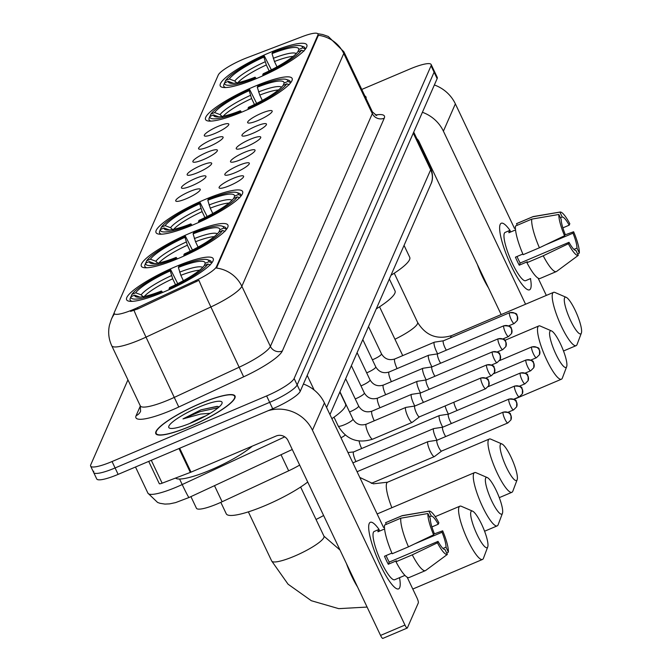 <?xml version="1.0" encoding="UTF-8"?>
<svg xmlns="http://www.w3.org/2000/svg" width="672" height="672" viewBox="0 0 672 672"><rect width="100%" height="100%" fill="white"/><g stroke="black" fill="none" stroke-linecap="round" stroke-linejoin="round"><path stroke-width="1.01" d="M258.082 77.885A47.922 9.148 -25.4 0 0 306.827 44.848A47.922 9.148 -25.4 0 0 269.01 52.92A47.922 9.148 -25.4 0 0 220.256 85.957A47.922 9.148 -25.4 0 0 258.082 77.885M179.155 258.124A47.922 9.148 -25.4 0 0 227.909 225.086A47.922 9.148 -25.4 0 0 190.092 233.159A47.922 9.148 -25.4 0 0 141.338 266.196A47.922 9.148 -25.4 0 0 179.155 258.124M193.864 224.54A47.922 9.148 -25.4 0 0 242.617 191.503A47.922 9.148 -25.4 0 0 204.792 199.584A47.922 9.148 -25.4 0 0 156.038 232.613A47.922 9.148 -25.4 0 0 193.864 224.54M243.373 111.46A47.922 9.148 -25.4 0 0 292.127 78.431A47.922 9.148 -25.4 0 0 254.302 86.503A47.922 9.148 -25.4 0 0 205.556 119.532A47.922 9.148 -25.4 0 0 243.373 111.46M164.455 291.698A47.922 9.148 -25.4 0 0 213.209 258.67A47.922 9.148 -25.4 0 0 175.384 266.742A47.922 9.148 -25.4 0 0 126.63 299.771A47.922 9.148 -25.4 0 0 164.455 291.698M232.898 178.508A13.566 2.587 154.6 0 1 243.65 176.534A13.566 2.587 154.6 0 1 229.807 185.573A13.566 2.587 154.6 0 1 219.316 188.093A13.566 2.587 154.6 0 1 232.898 178.508M238.61 165.463A13.566 2.587 154.6 0 1 249.362 163.489A13.566 2.587 154.6 0 1 235.519 172.528A13.566 2.587 154.6 0 1 225.028 175.039A13.566 2.587 154.6 0 1 238.61 165.463M244.322 152.418A13.566 2.587 154.6 0 1 255.074 150.444A13.566 2.587 154.6 0 1 241.231 159.482A13.566 2.587 154.6 0 1 230.74 161.994A13.566 2.587 154.6 0 1 244.322 152.418M250.034 139.373A13.566 2.587 154.6 0 1 260.786 137.399A13.566 2.587 154.6 0 1 246.943 146.437A13.566 2.587 154.6 0 1 236.452 148.949A13.566 2.587 154.6 0 1 250.034 139.373M255.746 126.328A13.566 2.587 154.6 0 1 266.498 124.354A13.566 2.587 154.6 0 1 252.655 133.392A13.566 2.587 154.6 0 1 242.164 135.904A13.566 2.587 154.6 0 1 255.746 126.328M261.458 113.274A13.566 2.587 154.6 0 1 272.21 111.308A13.566 2.587 154.6 0 1 258.367 120.338A13.566 2.587 154.6 0 1 247.876 122.858A13.566 2.587 154.6 0 1 261.458 113.274M189.546 191.596A13.566 2.587 154.6 0 1 200.29 189.622A13.566 2.587 154.6 0 1 186.446 198.66A13.566 2.587 154.6 0 1 175.955 201.18A13.566 2.587 154.6 0 1 189.546 191.596M195.258 178.55A13.566 2.587 154.6 0 1 206.002 176.576A13.566 2.587 154.6 0 1 192.158 185.615A13.566 2.587 154.6 0 1 181.667 188.135A13.566 2.587 154.6 0 1 195.258 178.55M200.97 165.505A13.566 2.587 154.6 0 1 211.714 163.531A13.566 2.587 154.6 0 1 197.87 172.57A13.566 2.587 154.6 0 1 187.379 175.09A13.566 2.587 154.6 0 1 200.97 165.505M206.682 152.46A13.566 2.587 154.6 0 1 217.426 150.486A13.566 2.587 154.6 0 1 203.582 159.524A13.566 2.587 154.6 0 1 193.091 162.044A13.566 2.587 154.6 0 1 206.682 152.46M212.394 139.415A13.566 2.587 154.6 0 1 223.138 137.441A13.566 2.587 154.6 0 1 209.294 146.479A13.566 2.587 154.6 0 1 198.803 148.999A13.566 2.587 154.6 0 1 212.394 139.415M218.106 126.37A13.566 2.587 154.6 0 1 228.85 124.396A13.566 2.587 154.6 0 1 215.006 133.434A13.566 2.587 154.6 0 1 204.515 135.954A13.566 2.587 154.6 0 1 218.106 126.37M299.67 465.074A27.124 5.174 154.6 0 1 288.666 470.812L222.121 501.757A27.124 5.174 154.6 0 1 217.837 503.664A27.124 5.174 154.6 0 1 196.426 508.234L190.915 496.625M137.365 307.726A24.41 4.662 154.6 0 1 133.501 309.439A24.41 4.662 154.6 0 1 114.24 313.555A24.41 4.662 154.6 0 1 114.324 312.404L218.257 75.037A24.41 4.662 154.6 0 1 246.784 57.834L302.459 36.565A24.41 4.662 154.6 0 1 317.957 33.978A24.41 4.662 154.6 0 1 317.864 35.129L216.476 266.683A24.41 4.662 154.6 0 1 195.586 280.644L137.365 307.726L137.911 308.885L130.586 311.396M190.42 426.266A43.848 8.366 -25.4 0 0 235.032 396.035A43.848 8.366 -25.4 0 0 200.416 403.427A43.848 8.366 -25.4 0 0 155.803 433.65A43.848 8.366 -25.4 0 0 190.42 426.266M366.038 98.44A43.848 8.366 -25.4 0 0 365.98 96.97A43.848 8.366 -25.4 0 0 364.879 95.995M93.778 471.248A27.124 5.174 -25.4 0 0 93.677 472.525L96.726 478.943A27.124 5.174 -25.4 0 0 118.138 474.373L272.714 408.761A27.124 5.174 -25.4 0 0 300.216 391.339L437.144 78.616L434.095 72.198A27.124 5.174 -25.4 0 0 434.196 70.93A27.124 5.174 -25.4 0 1 434.095 72.198L297.167 384.922L434.095 72.198L431.054 65.789A27.124 5.174 -25.4 0 0 431.147 64.512A27.124 5.174 -25.4 0 0 409.744 69.082L361.771 89.443M272.714 408.761L269.665 402.352A27.124 5.174 -25.4 0 0 297.167 384.922A27.124 5.174 -25.4 0 1 269.665 402.352L115.088 467.956L269.665 402.352L266.624 395.934A27.124 5.174 -25.4 0 0 294.126 378.512L431.054 65.789M93.677 472.525A27.124 5.174 -25.4 0 0 115.088 467.956A27.124 5.174 -25.4 0 1 93.677 472.525L90.636 466.108A27.124 5.174 -25.4 0 0 112.048 461.538L266.624 395.934M317.755 33.701L322.636 34.507L328.28 36.464L343.896 51.803A36.162 6.905 154.6 0 1 343.77 53.5A31.643 30.341 23.6 0 0 318.377 35.288L216.46 268.061A31.643 30.341 -156.4 0 1 241.844 286.272A36.162 6.905 154.6 0 1 210.89 306.961A31.643 1.302 -114.9 0 1 198.929 280.325L137.911 308.885M127.94 379.856L90.728 464.839A27.124 5.174 -25.4 0 0 90.636 466.108M437.144 78.616A27.124 5.174 -25.4 0 0 437.237 77.339L431.147 64.512M200.365 403.544A43.394 8.282 -25.4 0 0 156.215 433.457A43.394 8.282 -25.4 0 0 190.47 426.149A43.394 8.282 -25.4 0 0 234.62 396.228A43.394 8.282 -25.4 0 0 200.365 403.544M175.543 478.069A45.209 8.627 -25.4 0 0 210.815 469.913A45.209 8.627 -25.4 0 0 252.151 446.2M205.733 415.884A20.437 3.898 -25.4 0 0 201.558 417.539A20.437 3.898 -25.4 0 0 189.706 423.494M219.164 406.913L216.854 406.392L201.02 409.836L182.994 418.9L200.617 414.044L210.21 413.297M192.058 422.52A29.476 5.628 -25.4 0 0 222.004 403.427A29.476 5.628 -25.4 0 0 198.778 407.165A29.476 5.628 -25.4 0 0 169.764 428.232A29.476 5.628 -25.4 0 0 192.058 422.52M182.994 418.9L200.206 411.6L218.249 407.711M201.02 409.836L217.375 406.434M399.672 587.664A36.162 7.627 -113 0 1 394.934 587.597A36.162 7.627 -113 0 1 377.429 558.575A36.162 7.627 -113 0 1 368.718 525.832A36.162 7.627 -113 0 1 369.214 523.53A36.162 7.627 -113 0 1 379.033 529.41A36.162 7.627 -113 0 0 370.314 522.304A36.162 7.627 -113 0 0 369.214 523.53A36.162 7.627 -113 0 0 378.848 561.826A36.162 7.627 -113 0 0 398.572 588.89A36.162 7.627 -113 0 0 399.672 587.664A36.162 7.627 -113 0 0 399.521 577.685A36.162 7.627 -113 0 1 399.672 587.664M268.002 410.76A36.162 34.675 23.6 0 1 312.455 430.24L404.964 625.061A4.519 0.949 67 0 0 407.24 628.043A4.519 0.949 67 0 0 407.375 627.892L418.312 602.927A4.519 0.949 67 0 0 416.917 597.744L407.173 577.214M303.416 384.031A36.162 34.675 23.6 0 1 324.416 402.923L383.561 527.486M382.973 638.249A4.519 0.949 -113 0 1 382.838 638.4A4.519 0.949 -113 0 1 380.554 635.418L288.044 440.597A9.038 8.669 -156.4 0 0 276.1 436.027L191.033 472.139A4.519 0.865 154.6 0 1 190.336 472.416L162.145 483.185A4.519 0.865 154.6 0 1 159.281 483.664A4.519 0.865 154.6 0 1 159.298 483.454M409.366 577.399A29.837 6.292 -113 0 1 409.122 577.542A29.837 6.292 -113 0 1 396.001 561.767L412.272 554.854A29.837 6.292 -113 0 0 425.393 570.629A29.837 6.292 -113 0 0 425.636 570.494L447.342 554.442L444.998 549.511A18.085 3.814 -113 0 1 438.043 541.38L389.231 562.094A18.085 3.814 67 0 1 386.056 555.576M408.467 546.84L433.608 534.811L434.238 533.358A18.085 3.814 -113 0 1 430.256 518.456L427.913 513.526L400.798 518.196L384.527 525.101A29.837 6.292 -113 0 0 392.196 553.745L408.467 546.84A29.837 6.292 -113 0 1 400.798 518.196M404.939 575.383L394.691 579.734A26.216 5.527 -113 0 1 380.386 560.112A26.216 5.527 -113 0 1 373.405 532.35A26.216 5.527 -113 0 1 374.203 531.46L378.966 529.444A26.216 5.527 -113 0 0 378.286 530.275A26.216 5.527 -113 0 0 377.933 531.804L384.594 528.973M429.492 516.86L431.281 516.104L428.946 511.174L401.831 515.836L385.56 522.74L386.316 524.336M385.56 522.74A29.837 6.292 -113 0 1 385.804 522.606L402.074 515.701A29.837 6.292 -113 0 1 402.385 515.617L429.198 511.098A23.512 4.956 -113 0 1 438.866 522.791L438.236 524.236L431.911 526.924M433.608 534.811A23.512 4.956 -113 0 1 427.913 513.526M414.632 543.892L442.042 532.258L442.672 530.813L433.961 534.005M442.672 530.813A23.512 4.956 -113 0 1 448.367 552.09L446.032 547.159L442.982 548.453M446.779 553.266L448.367 552.09M431.281 516.104A18.085 3.814 -113 0 1 438.236 524.236M442.042 532.258A18.085 3.814 -113 0 1 446.032 547.159M357.546 586.958A30.744 6.476 -113 0 1 346.433 563.564M404.939 575.375L399.689 577.609M391.91 553.09L384.476 556.248A26.216 5.527 -113 0 0 388.282 564.262L396.421 560.809L396.001 561.767M447.342 554.442A23.512 4.956 -113 0 1 437.413 542.825L438.043 541.38M412.272 554.854L437.413 542.825M388.282 564.262L389.231 562.094M379.722 531.04L378.966 529.444M365.728 97.776A43.394 8.282 -25.4 0 0 365.568 97.163A43.394 8.282 -25.4 0 0 365.198 96.659M487.696 547.008A19.891 4.192 67 0 0 487.738 546.899A19.891 4.192 67 0 0 483.176 527.73A19.891 4.192 67 0 0 472.567 511.14A19.891 4.192 67 0 0 470.946 511.736A19.891 4.192 67 0 0 477.053 534.551A19.891 4.192 67 0 0 487.696 547.008M483.496 558.146A28.93 6.098 -113 0 1 483.437 558.314A28.93 6.098 -113 0 1 483.37 558.482A28.93 6.098 -113 0 1 482.488 559.457A28.93 6.098 -113 0 1 466.704 537.81A28.93 6.098 -113 0 1 459.001 507.167A28.93 6.098 -113 0 1 459.883 506.192A28.93 6.098 -113 0 1 461.362 506.302L472.567 511.14M178.391 267.439L178.87 266.347A43.033 8.215 -25.4 0 1 207.371 259.669A43.033 8.215 -25.4 0 1 208.95 261.694L205.178 263.298A38.875 7.417 -25.4 0 0 178.391 267.439L180.844 275.335L183.38 280.669M220.828 502.354L226.262 513.811A49.728 9.492 -25.4 0 0 265.516 505.436A49.728 9.492 -25.4 0 0 307.717 482.034M131.048 296.688L131.922 294.386A43.033 8.215 -25.4 0 1 170.73 269.8L177.736 283.643M208.95 261.694L211.344 262.609A44.848 8.56 -25.4 0 0 211.193 261.584A44.848 8.56 -25.4 0 0 209.706 260.45L207.371 259.669M211.344 262.609L211.604 263.155M210.311 264.961L207.917 264.054A43.033 8.215 -25.4 0 1 169.109 288.641L169.352 289.556M170.73 269.8L170.26 270.892A38.875 7.417 -25.4 0 0 135.685 292.79L131.922 294.386M169.109 288.641L169.588 287.549A38.875 7.417 -25.4 0 0 204.154 265.65L207.917 264.054M135.685 292.79L141.137 294.848L143.682 297.175M175.535 284.743L172.704 278.788L170.26 270.892M204.305 265.583L205.178 263.298M161.221 293.042L160.969 292.093A43.033 8.215 -25.4 0 1 130.889 296.747L130.015 299.04A44.848 8.56 -25.4 0 0 130.175 300.056A44.848 8.56 -25.4 0 0 132.208 301.35M130.889 296.747L134.66 295.142A38.875 7.417 -25.4 0 0 136.088 296.881A38.875 7.417 -25.4 0 0 161.448 291.001L160.969 292.093M140.104 297.2L134.66 295.142M161.448 291.001L162.683 292.446M502.396 513.433A19.891 4.192 67 0 0 502.446 513.316A19.891 4.192 67 0 0 497.885 494.155A19.891 4.192 67 0 0 487.267 477.557A19.891 4.192 67 0 0 485.646 478.153A19.891 4.192 67 0 0 491.753 500.976A19.891 4.192 67 0 0 502.396 513.433M498.196 524.563A28.93 6.098 -113 0 1 498.137 524.74A28.93 6.098 -113 0 1 498.07 524.899A28.93 6.098 -113 0 1 497.196 525.882A28.93 6.098 -113 0 1 481.412 504.227A28.93 6.098 -113 0 1 473.71 473.592A28.93 6.098 -113 0 1 474.583 472.609A28.93 6.098 -113 0 1 476.062 472.727L487.267 477.557M193.091 233.856L193.57 232.764A43.033 8.215 -25.4 0 1 222.071 226.094A43.033 8.215 -25.4 0 1 223.65 228.119L219.887 229.715A38.875 7.417 -25.4 0 0 193.091 233.856L195.544 241.752L198.08 247.094M145.748 263.105L146.63 260.812A43.033 8.215 -25.4 0 1 185.438 236.216L192.444 250.068M223.65 228.119L226.044 229.026A44.848 8.56 -25.4 0 0 225.893 228.01A44.848 8.56 -25.4 0 0 224.406 226.876L222.071 226.094M226.044 229.026L226.313 229.58M225.019 231.378L222.617 230.471A43.033 8.215 -25.4 0 1 183.809 255.058L184.052 255.982M185.438 236.216L184.96 237.308A38.875 7.417 -25.4 0 0 150.394 259.207L146.63 260.812M183.809 255.058L184.288 253.974A38.875 7.417 -25.4 0 0 218.854 232.067L222.617 230.471M150.394 259.207L155.837 261.265L158.382 263.592M190.235 251.168L187.404 245.204L184.96 237.308M219.013 232L219.887 229.715M175.93 259.468L175.678 258.518A43.033 8.215 -25.4 0 1 145.597 263.164L144.724 265.465A44.848 8.56 -25.4 0 0 144.875 266.482A44.848 8.56 -25.4 0 0 146.916 267.767M145.597 263.164L149.36 261.568A38.875 7.417 -25.4 0 0 150.788 263.298A38.875 7.417 -25.4 0 0 176.148 257.426L175.678 258.518M154.804 263.626L149.36 261.568M176.148 257.426L177.391 258.863M517.104 479.85A19.891 4.192 67 0 0 517.146 479.741A19.891 4.192 67 0 0 512.585 460.572A19.891 4.192 67 0 0 501.967 443.982A19.891 4.192 67 0 0 500.354 444.578A19.891 4.192 67 0 0 506.461 467.393A19.891 4.192 67 0 0 517.104 479.85M512.904 490.988A28.93 6.098 -113 0 1 512.837 491.156A28.93 6.098 -113 0 1 512.77 491.324A28.93 6.098 -113 0 1 511.896 492.299A28.93 6.098 -113 0 1 496.112 470.652A28.93 6.098 -113 0 1 488.41 440.009A28.93 6.098 -113 0 1 489.292 439.034A28.93 6.098 -113 0 1 490.762 439.144L501.967 443.982M207.799 200.281L208.278 199.189A43.033 8.215 -25.4 0 1 236.779 192.511A43.033 8.215 -25.4 0 1 238.358 194.536L234.587 196.14A38.875 7.417 -25.4 0 0 207.799 200.281L210.244 208.169L212.78 213.511M160.457 229.53L161.33 227.228A43.033 8.215 -25.4 0 1 200.138 202.642L207.144 216.485M238.358 194.536L240.752 195.451A44.848 8.56 -25.4 0 0 240.601 194.426A44.848 8.56 -25.4 0 0 239.114 193.292L236.779 192.511M240.752 195.451L241.013 195.997M239.719 197.803L237.325 196.896A43.033 8.215 -25.4 0 1 198.517 221.483L198.761 222.398M200.138 202.642L199.66 203.734A38.875 7.417 -25.4 0 0 165.094 225.632L161.33 227.228M198.517 221.483L198.988 220.391A38.875 7.417 -25.4 0 0 233.554 198.492L237.325 196.896M165.094 225.632L170.537 227.69L173.09 230.017M204.943 217.585L202.112 211.621L199.66 203.734M233.713 198.425L234.587 196.14M331.884 418.656A49.728 9.492 -25.4 0 0 345.509 403.99L339.839 392.053M190.63 225.884L190.378 224.935A43.033 8.215 -25.4 0 1 160.297 229.58L159.424 231.882A44.848 8.56 -25.4 0 0 159.575 232.898A44.848 8.56 -25.4 0 0 161.616 234.184M160.297 229.58L164.069 227.984A38.875 7.417 -25.4 0 0 165.497 229.723A38.875 7.417 -25.4 0 0 190.856 223.843L190.378 224.935M169.512 230.042L164.069 227.984M190.856 223.843L192.091 225.288M566.614 366.769A19.891 4.192 67 0 0 566.664 366.66A19.891 4.192 67 0 0 562.103 347.491A19.891 4.192 67 0 0 551.485 330.901A19.891 4.192 67 0 0 549.864 331.498A19.891 4.192 67 0 0 555.971 354.312A19.891 4.192 67 0 0 566.614 366.769M562.414 377.908A28.93 6.098 -113 0 1 562.355 378.076A28.93 6.098 -113 0 1 562.288 378.244A28.93 6.098 -113 0 1 561.406 379.218A28.93 6.098 -113 0 1 545.63 357.571A28.93 6.098 -113 0 1 537.919 326.928A28.93 6.098 -113 0 1 538.801 325.954A28.93 6.098 -113 0 1 540.28 326.063L551.485 330.901M257.309 87.2L257.788 86.108A43.033 8.215 -25.4 0 1 286.289 79.43A43.033 8.215 -25.4 0 1 287.868 81.455L284.105 83.059A38.875 7.417 -25.4 0 0 257.309 87.2L259.762 95.096L262.298 100.43M209.966 116.449L210.84 114.148A43.033 8.215 -25.4 0 1 249.656 89.561L256.662 103.404M287.868 81.455L290.262 82.37A44.848 8.56 -25.4 0 0 290.111 81.346A44.848 8.56 -25.4 0 0 288.624 80.212L286.289 79.43M290.262 82.37L290.522 82.916M289.237 84.722L286.835 83.815A43.033 8.215 -25.4 0 1 248.027 108.402L248.27 109.318M249.656 89.561L249.178 90.653A38.875 7.417 -25.4 0 0 214.612 112.552L210.84 114.148M248.027 108.402L248.506 107.31A38.875 7.417 -25.4 0 0 283.072 85.411L286.835 83.815M214.612 112.552L220.055 114.61L222.6 116.936M254.453 104.504L251.622 98.549L249.178 90.653M283.231 85.344L284.105 83.059M376.244 308.902A49.728 9.492 -25.4 0 0 395.027 290.909L389.357 278.972M240.148 112.804L239.896 111.854A43.033 8.215 -25.4 0 1 209.815 116.508L208.942 118.801A44.848 8.56 -25.4 0 0 209.093 119.818A44.848 8.56 -25.4 0 0 211.126 121.111M209.815 116.508L213.578 114.904A38.875 7.417 -25.4 0 0 215.006 116.642A38.875 7.417 -25.4 0 0 240.366 110.762L239.896 111.854M219.022 116.962L213.578 114.904M240.366 110.762L241.601 112.207M581.322 333.194A19.891 4.192 67 0 0 581.364 333.077A19.891 4.192 67 0 0 576.803 313.916A19.891 4.192 67 0 0 566.185 297.318A19.891 4.192 67 0 0 564.572 297.914A19.891 4.192 67 0 0 570.679 320.737A19.891 4.192 67 0 0 581.322 333.194M577.114 344.324A28.93 6.098 -113 0 1 577.055 344.501A28.93 6.098 -113 0 1 576.988 344.66A28.93 6.098 -113 0 1 576.114 345.643A28.93 6.098 -113 0 1 560.33 323.988A28.93 6.098 -113 0 1 552.628 293.353A28.93 6.098 -113 0 1 553.501 292.37A28.93 6.098 -113 0 1 554.98 292.488L566.185 297.318M272.017 53.617L272.496 52.525A43.033 8.215 -25.4 0 1 300.997 45.856A43.033 8.215 -25.4 0 1 302.568 47.88L298.805 49.476A38.875 7.417 -25.4 0 0 272.017 53.617L274.462 61.513L276.998 66.856M224.675 82.866L225.548 80.573A43.033 8.215 -25.4 0 1 264.356 55.978L271.362 69.829M302.568 47.88L304.97 48.787A44.848 8.56 -25.4 0 0 304.819 47.771A44.848 8.56 -25.4 0 0 303.332 46.637L300.997 45.856M304.97 48.787L305.231 49.342M303.937 51.139L301.543 50.232A43.033 8.215 -25.4 0 1 262.727 74.819L262.979 75.743M264.356 55.978L263.878 57.07A38.875 7.417 -25.4 0 0 229.312 78.968L225.548 80.573M262.727 74.819L263.206 73.735A38.875 7.417 -25.4 0 0 297.772 51.828L301.543 50.232M229.312 78.968L234.755 81.026L237.308 83.353M269.161 70.93L266.33 64.966L263.878 57.07M297.931 51.761L298.805 49.476M390.953 275.318A49.728 9.492 -25.4 0 0 409.727 257.334L404.057 245.389M254.848 79.229L254.596 78.271A43.033 8.215 -25.4 0 1 224.515 82.925L223.642 85.226A44.848 8.56 -25.4 0 0 223.793 86.243A44.848 8.56 -25.4 0 0 225.834 87.528M224.515 82.925L228.278 81.329A38.875 7.417 -25.4 0 0 229.715 83.059A38.875 7.417 -25.4 0 0 255.074 77.188L254.596 78.271M233.73 83.387L228.278 81.329M255.074 77.188L256.309 78.624M437.052 440.236L428.089 441.596A8.14 1.714 67 0 0 427.997 441.622A8.14 1.714 67 0 0 427.753 441.899A8.14 1.714 67 0 0 430.248 451.231A8.14 1.714 67 0 0 434.356 456.599A8.14 1.714 67 0 0 434.44 456.557L441.638 451.055M437.086 440.227A5.88 1.235 67 0 0 437.018 440.244A5.88 1.235 67 0 0 436.842 440.446A5.88 1.235 67 0 0 438.64 447.191A5.88 1.235 67 0 0 441.613 451.063A5.88 1.235 67 0 0 441.664 451.03M442.764 427.19L433.801 428.551A8.14 1.714 67 0 0 433.709 428.576A8.14 1.714 67 0 0 433.465 428.845A8.14 1.714 67 0 0 435.96 438.186A8.14 1.714 67 0 0 437.027 440.236L503.244 412.138A5.88 1.235 67 0 0 503.068 412.339A5.88 1.235 67 0 0 504.63 418.564A5.88 1.235 67 0 0 507.83 422.957L510.922 419.908A5.88 5.636 23.6 0 0 510.829 415.304A5.88 5.636 -156.4 0 0 503.068 412.339M442.798 427.182A5.88 1.235 67 0 0 442.73 427.199A5.88 1.235 67 0 0 442.554 427.4A5.88 1.235 67 0 0 444.352 434.146A5.88 1.235 67 0 0 445.696 436.565M448.476 414.145L439.513 415.506A8.14 1.714 67 0 0 439.421 415.531A8.14 1.714 67 0 0 439.177 415.8A8.14 1.714 67 0 0 441.672 425.141A8.14 1.714 67 0 0 442.739 427.19L508.956 399.092A5.88 1.235 67 0 0 508.78 399.294A5.88 1.235 67 0 0 510.342 405.518A5.88 1.235 67 0 0 513.551 409.912L516.634 406.862A5.88 5.636 23.6 0 0 516.541 402.259A5.88 5.636 -156.4 0 0 508.78 399.294M448.51 414.137A5.88 1.235 67 0 0 448.442 414.154A5.88 1.235 67 0 0 448.266 414.355A5.88 1.235 67 0 0 450.064 421.1A5.88 1.235 67 0 0 451.408 423.52M445.124 405.947A8.14 1.714 67 0 0 447.384 412.096A8.14 1.714 67 0 0 448.451 414.145L514.668 386.047A5.88 1.235 67 0 0 514.492 386.249A5.88 1.235 67 0 0 516.054 392.473A5.88 1.235 67 0 0 519.263 396.866L522.346 393.817A5.88 5.636 23.6 0 0 522.253 389.214A5.88 5.636 -156.4 0 0 514.492 386.249M453.902 402.226A5.88 1.235 67 0 0 455.784 408.047A5.88 1.235 67 0 0 457.12 410.474M420.596 392.977A5.88 1.235 67 0 0 420.538 392.994L411.608 394.346A8.14 1.714 67 0 0 411.516 394.372A8.14 1.714 67 0 0 411.272 394.64A8.14 1.714 67 0 0 413.767 403.981A8.14 1.714 67 0 0 414.834 406.031L405.896 407.392A8.14 1.714 67 0 0 405.804 407.417A8.14 1.714 67 0 0 405.552 407.686A8.14 1.714 67 0 0 408.055 417.026A8.14 1.714 67 0 0 412.163 422.394A8.14 1.714 67 0 0 412.238 422.352L419.446 416.85M414.884 406.022A5.88 1.235 67 0 0 414.826 406.039A5.88 1.235 67 0 0 414.641 406.241A5.88 1.235 67 0 0 416.447 412.986A5.88 1.235 67 0 0 419.412 416.858A5.88 1.235 67 0 0 419.471 416.825M426.308 379.932A5.88 1.235 67 0 0 426.25 379.949L417.32 381.301A8.14 1.714 67 0 0 417.228 381.326A8.14 1.714 67 0 0 416.984 381.595A8.14 1.714 67 0 0 419.479 390.936A8.14 1.714 67 0 0 420.546 392.986A5.88 1.235 67 0 0 420.353 393.196A5.88 1.235 67 0 0 422.159 399.941A5.88 1.235 67 0 0 423.503 402.36M432.02 366.887A5.88 1.235 67 0 0 431.962 366.904L423.032 368.256A8.14 1.714 67 0 0 422.94 368.281A8.14 1.714 67 0 0 422.696 368.55A8.14 1.714 67 0 0 425.191 377.891A8.14 1.714 67 0 0 426.258 379.94A5.88 1.235 67 0 0 426.065 380.15A5.88 1.235 67 0 0 427.871 386.887A5.88 1.235 67 0 0 429.215 389.315M437.732 353.842A5.88 1.235 67 0 0 437.674 353.858L428.744 355.202A8.14 1.714 67 0 0 428.652 355.228A8.14 1.714 67 0 0 428.408 355.505A8.14 1.714 67 0 0 430.903 364.846A8.14 1.714 67 0 0 431.97 366.895A5.88 1.235 67 0 0 431.777 367.105A5.88 1.235 67 0 0 433.583 373.842A5.88 1.235 67 0 0 434.927 376.27M443.411 340.796L434.456 342.157A8.14 1.714 67 0 0 434.364 342.182A8.14 1.714 67 0 0 434.12 342.46A8.14 1.714 67 0 0 436.615 351.792A8.14 1.714 67 0 0 437.682 353.85A5.88 1.235 67 0 0 437.489 354.06A5.88 1.235 67 0 0 439.295 360.797A5.88 1.235 67 0 0 440.639 363.224M443.444 340.796A5.88 1.235 67 0 0 443.386 340.813A5.88 1.235 67 0 0 443.209 341.015A5.88 1.235 67 0 0 445.007 347.752A5.88 1.235 67 0 0 446.351 350.179M530.62 288.607A36.162 7.627 -113 0 1 525.882 288.532A36.162 7.627 -113 0 1 508.376 259.51A36.162 7.627 -113 0 1 499.666 226.766A36.162 7.627 -113 0 1 500.17 224.465A36.162 7.627 -113 0 1 509.981 230.345A36.162 7.627 -113 0 0 501.262 223.247A36.162 7.627 -113 0 0 500.17 224.465A36.162 7.627 -113 0 0 509.796 262.76A36.162 7.627 -113 0 0 529.528 289.825A36.162 7.627 -113 0 0 530.62 288.607A36.162 7.627 -113 0 0 530.468 278.62A36.162 7.627 -113 0 1 530.62 288.607M422.402 112.283A36.162 34.675 23.6 0 1 443.402 131.174L525.571 304.231M434.364 84.966A36.162 34.675 23.6 0 1 455.364 103.858L514.508 228.421M538.121 278.149L546.328 295.42M501.169 314.588L418.992 141.532A9.038 8.669 -156.4 0 0 416.825 138.642M540.313 278.342A29.837 6.292 -113 0 1 540.07 278.477A29.837 6.292 -113 0 1 526.949 262.702L543.22 255.797A29.837 6.292 -113 0 0 556.34 271.572A29.837 6.292 -113 0 0 556.584 271.429L578.29 255.377L575.946 250.446A18.085 3.814 -113 0 1 568.999 242.315L520.178 263.029A18.085 3.814 67 0 1 517.003 256.511M539.414 247.775L564.556 235.746L565.186 234.293A18.085 3.814 -113 0 1 561.204 219.4L558.86 214.469L531.745 219.131L515.474 226.036A29.837 6.292 -113 0 0 523.144 254.68L539.414 247.775A29.837 6.292 -113 0 1 531.745 219.131M530.636 278.544L525.638 280.669A26.216 5.527 -113 0 1 511.333 261.047A26.216 5.527 -113 0 1 504.353 233.285A26.216 5.527 -113 0 1 505.151 232.403L509.914 230.387A26.216 5.527 -113 0 0 509.233 231.21A26.216 5.527 -113 0 0 508.889 232.739L515.542 229.916M560.448 217.804L562.237 217.039L559.894 212.108L532.778 216.77L516.508 223.684L517.264 225.28M516.508 223.684A29.837 6.292 -113 0 1 516.751 223.541L533.022 216.636A29.837 6.292 -113 0 1 533.333 216.552L560.146 212.033A23.512 4.956 -113 0 1 569.814 223.726L569.184 225.179L562.859 227.858M564.556 235.746A23.512 4.956 -113 0 1 558.86 214.469M545.58 244.826L572.989 233.192L573.628 231.748L564.908 234.94M573.628 231.748A23.512 4.956 -113 0 1 579.323 253.025L576.979 248.094L573.93 249.388M577.727 254.201L579.323 253.025M562.237 217.039A18.085 3.814 -113 0 1 569.184 225.179M572.989 233.192A18.085 3.814 -113 0 1 576.979 248.094M488.494 287.893A30.744 6.476 -113 0 1 477.38 264.499M522.858 254.024L515.424 257.183A26.216 5.527 -113 0 0 519.238 265.196L527.369 261.744L526.949 262.702M578.29 255.377A23.512 4.956 -113 0 1 568.361 243.76L568.999 242.315M543.22 255.797L568.361 243.76M519.238 265.196L520.178 263.029M510.678 231.983L509.914 230.387M214.486 485.671L222.121 501.757M216.476 266.683L216.854 267.464M195.586 280.644L196.14 281.803M317.864 35.129L318.242 35.91M281.022 454.717L288.666 470.812M375.278 115.038A45.209 8.627 154.6 0 1 384.258 118.196L282.341 350.969A45.209 8.627 154.6 0 1 243.642 376.832L210.89 306.961L146.017 337.134A36.162 6.905 154.6 0 1 140.297 339.679A36.162 6.905 154.6 0 1 111.754 345.769L140.305 405.896A36.162 6.905 -25.4 0 0 168.848 399.806A36.162 6.905 -25.4 0 0 174.569 397.261L239.442 367.088A36.162 6.905 -25.4 0 0 270.396 346.399L372.322 113.627A36.162 6.905 -25.4 0 0 372.448 111.93L376.715 115.601M134.005 310.38A31.643 1.302 -114.9 0 0 146.017 337.134L178.769 407.005A45.209 8.627 154.6 0 1 136.105 415.666L140.347 405.98M384.258 118.196A9.038 8.669 -156.4 0 1 372.322 113.627L343.77 53.5L241.844 286.272L270.396 346.399A9.038 8.669 -156.4 0 0 282.341 350.969M114.164 312.9L111.367 319.292A31.643 30.341 23.6 0 1 114.425 313.942M243.642 376.832L178.769 407.005M112.048 461.538L118.138 474.373M294.126 378.512L300.216 391.339M136.105 415.666A9.038 8.669 -156.4 0 0 140.582 411.281L140.305 405.896M292.27 449.492L189.025 497.507L175.619 502.597L169.579 503.874L164.959 504.092L160.012 503.311L157.576 502.438L147.932 493.189A36.162 6.905 -25.4 0 0 176.476 487.091A36.162 6.905 -25.4 0 0 182.196 484.554L179.575 479.035M314.152 390.029L307.205 375.379M189.025 497.507A18.085 0.739 -114.9 0 1 182.196 484.554L284.76 436.85M326.584 407.492L430.676 169.772L413.272 133.132M430.802 168.076C434.683 178.777 430.609 184.481 430.97 183.935A18.085 17.338 -156.4 0 0 430.676 169.772A36.162 6.905 -25.4 0 0 430.802 168.076L413.725 132.107M324.416 402.923L312.455 430.24M179.684 448.241L191.033 472.139M380.554 635.418L404.964 625.061M190.336 472.416L178.996 448.535M151.284 460.303L162.145 483.185M300.628 487.04L323.971 536.189A28.93 5.519 154.6 0 1 323.862 537.55A28.93 5.519 154.6 0 1 294.529 556.139A28.93 5.519 154.6 0 1 271.698 561.011L288.07 584.203L311.312 600.709L338.713 608.647L367.088 607.068M199.517 270.236A33.457 6.384 -25.4 0 0 180.844 275.335M171.511 275.604A34.776 6.636 -25.4 0 0 141.137 294.848M202.633 267.422A34.776 6.636 -25.4 0 0 179.651 272.152M172.704 278.788A33.457 6.384 -25.4 0 0 144.253 296.478M323.618 515.508A28.93 5.519 154.6 0 1 316.025 519.473M214.217 236.653A33.457 6.384 -25.4 0 0 195.544 241.752M186.211 242.021A34.776 6.636 -25.4 0 0 155.837 261.265M217.342 233.848A34.776 6.636 -25.4 0 0 194.351 238.568M187.404 245.204A33.457 6.384 -25.4 0 0 158.953 262.895M359.797 477.439L373.388 483.815L387.593 482.194A28.93 6.098 67 0 0 386.711 483.176A28.93 6.098 67 0 0 391.86 507.721M228.925 203.078A33.457 6.384 -25.4 0 0 210.244 208.169M200.92 208.446A34.776 6.636 -25.4 0 0 170.537 227.69M232.042 200.264A34.776 6.636 -25.4 0 0 209.051 204.994M202.112 211.621A33.457 6.384 -25.4 0 0 173.662 229.32M278.435 89.998A33.457 6.384 -25.4 0 0 259.762 95.096M250.429 95.365A34.776 6.636 -25.4 0 0 220.055 114.61M281.551 87.184A34.776 6.636 -25.4 0 0 258.569 91.913M251.622 98.549A33.457 6.384 -25.4 0 0 223.171 116.239M394.254 273.227L417.589 322.375C425.762 335.647 437.17 340.032 451.811 335.538A28.93 6.098 67 0 0 450.929 336.512A28.93 6.098 67 0 0 450.601 337.756M417.589 322.375A28.93 5.519 154.6 0 1 417.488 323.736A28.93 5.519 154.6 0 1 394.951 339.234M293.143 56.414A33.457 6.384 -25.4 0 0 274.462 61.513M265.138 61.782A34.776 6.636 -25.4 0 0 234.755 81.026M296.26 53.609A34.776 6.636 -25.4 0 0 273.269 58.33M266.33 64.966A33.457 6.384 -25.4 0 0 237.88 82.656M503.538 412.163A5.88 1.235 67 0 0 503.244 412.138C513.929 412.331 509.191 415.254 511.031 415.456L510.922 419.908M509.25 399.118A5.88 1.235 67 0 0 508.956 399.092C519.641 399.286 514.903 402.209 516.743 402.41L516.634 406.862M347.978 452.542L353.674 451.92A8.14 1.714 67 0 0 353.422 452.197A8.14 1.714 67 0 0 353.371 452.348A8.14 1.714 67 0 0 355.942 461.58M514.962 386.072A5.88 1.235 67 0 0 514.668 386.047C525.353 386.24 520.615 389.164 522.455 389.365L522.346 393.817M520.204 373.204A5.88 1.235 67 0 0 521.766 379.428A5.88 1.235 67 0 0 524.975 383.821L528.058 380.772A5.88 5.636 23.6 0 0 527.965 376.169A5.88 5.636 -156.4 0 0 520.204 373.204A5.88 1.235 67 0 1 520.38 373.002L488.191 386.66M520.674 373.027A5.88 1.235 67 0 0 520.38 373.002C531.065 373.195 526.327 376.118 528.167 376.32L528.058 380.772M345.232 435.053A8.14 1.554 154.6 0 1 340.981 437.816M359.108 441.05A8.14 1.714 67 0 0 361.662 448.535M525.916 360.158A5.88 1.235 67 0 0 527.478 366.374A5.88 1.235 67 0 0 530.687 370.776L533.77 367.727A5.88 5.636 23.6 0 0 533.677 363.124A5.88 5.636 -156.4 0 0 525.916 360.158A5.88 1.235 67 0 1 526.092 359.957L493.903 373.615M526.386 359.982A5.88 1.235 67 0 0 526.092 359.957C536.777 360.15 532.039 363.073 533.879 363.275L533.77 367.727M531.628 347.113A5.88 1.235 67 0 0 533.19 353.329A5.88 1.235 67 0 0 536.399 357.731L539.482 354.682A5.88 5.636 23.6 0 0 539.389 350.078A5.88 5.636 -156.4 0 0 531.628 347.113A5.88 1.235 67 0 1 531.804 346.912L499.615 360.57M532.098 346.928A5.88 1.235 67 0 0 531.804 346.912C542.489 347.105 537.751 350.028 539.591 350.23L539.482 354.682M480.866 378.134A5.88 1.235 67 0 0 482.437 384.359A5.88 1.235 67 0 0 485.638 388.752L488.729 385.703A5.88 5.636 23.6 0 0 488.628 381.1A5.88 5.636 -156.4 0 0 480.866 378.134A5.88 1.235 67 0 1 481.051 377.933L414.826 406.039M339.956 391.793L352.909 419.068A8.14 1.554 154.6 0 1 352.808 419.588A8.14 1.554 154.6 0 1 344.627 424.679A8.14 1.554 154.6 0 1 338.209 426.048L334.001 417.186M405.804 407.417L366.265 424.2A8.14 1.714 67 0 0 366.013 424.469A8.14 1.714 67 0 0 365.963 424.62A8.14 1.714 67 0 0 368.29 433.322A8.14 1.714 67 0 0 372.624 439.177C357.714 443.864 346.24 439.496 338.209 426.048M481.345 377.958A5.88 1.235 67 0 0 481.051 377.933C491.728 378.126 486.998 381.049 488.838 381.251L488.729 385.703M486.578 365.089A5.88 1.235 67 0 0 488.149 371.314A5.88 1.235 67 0 0 491.35 375.707L494.441 372.658A5.88 5.636 23.6 0 0 494.34 368.054A5.88 5.636 -156.4 0 0 486.578 365.089A5.88 1.235 67 0 1 486.763 364.888L420.538 392.994M345.668 378.739L358.621 406.022A8.14 1.554 154.6 0 1 358.52 406.543A8.14 1.554 154.6 0 1 350.339 411.634A8.14 1.554 154.6 0 1 349.532 411.961M411.516 394.372L371.977 411.155A8.14 1.714 67 0 0 371.725 411.424A8.14 1.714 67 0 0 371.675 411.575A8.14 1.714 67 0 0 374.245 420.806M487.057 364.913A5.88 1.235 67 0 0 486.763 364.888C497.44 365.081 492.71 368.004 494.55 368.206L494.441 372.658M492.29 352.044A5.88 1.235 67 0 0 493.861 358.268A5.88 1.235 67 0 0 497.062 362.662L500.153 359.612A5.88 5.636 23.6 0 0 500.052 355.009A5.88 5.636 -156.4 0 0 492.29 352.044A5.88 1.235 67 0 1 492.475 351.842L426.25 379.949M351.38 365.694L364.333 392.977A8.14 1.554 154.6 0 1 364.232 393.498A8.14 1.554 154.6 0 1 356.051 398.588A8.14 1.554 154.6 0 1 355.244 398.916M417.228 381.326L377.689 398.101A8.14 1.714 67 0 0 377.437 398.378A8.14 1.714 67 0 0 377.387 398.53A8.14 1.714 67 0 0 379.957 407.761M492.769 351.868A5.88 1.235 67 0 0 492.475 351.842C503.152 352.036 498.422 354.959 500.262 355.16L500.153 359.612M498.002 338.999A5.88 1.235 67 0 0 499.573 345.223A5.88 1.235 67 0 0 502.774 349.616L505.865 346.567A5.88 5.636 23.6 0 0 505.772 341.964A5.88 5.636 -156.4 0 0 498.002 338.999A5.88 1.235 67 0 1 498.187 338.797L431.962 366.904M357.092 352.649L370.045 379.932A8.14 1.554 154.6 0 1 369.944 380.453A8.14 1.554 154.6 0 1 361.763 385.543A8.14 1.554 154.6 0 1 360.956 385.871M422.94 368.281L383.401 385.056A8.14 1.714 67 0 0 383.149 385.333A8.14 1.714 67 0 0 383.099 385.484A8.14 1.714 67 0 0 385.678 394.716M498.481 338.822A5.88 1.235 67 0 0 498.187 338.797C508.872 338.99 504.134 341.914 505.974 342.115L505.865 346.567M503.714 325.954A5.88 1.235 67 0 0 505.285 332.17A5.88 1.235 67 0 0 508.486 336.571L511.577 333.522A5.88 5.636 23.6 0 0 511.484 328.919A5.88 5.636 -156.4 0 0 503.714 325.954A5.88 1.235 67 0 1 503.899 325.752L437.674 353.858M362.804 339.604L375.757 366.887A8.14 1.554 154.6 0 1 375.656 367.408A8.14 1.554 154.6 0 1 367.475 372.498A8.14 1.554 154.6 0 1 366.668 372.826M428.652 355.228L389.113 372.011A8.14 1.714 67 0 0 388.87 372.288A8.14 1.714 67 0 0 388.811 372.439A8.14 1.714 67 0 0 391.39 381.671M504.193 325.769A5.88 1.235 67 0 0 503.899 325.752C514.584 325.945 509.846 328.868 511.686 329.07L511.577 333.522M509.426 312.908A5.88 1.235 67 0 0 510.997 319.124A5.88 1.235 67 0 0 514.198 323.526L517.289 320.477A5.88 5.636 23.6 0 0 517.196 315.874A5.88 5.636 -156.4 0 0 509.426 312.908A5.88 1.235 67 0 1 509.611 312.707L443.386 340.813M368.516 326.558L381.469 353.842A8.14 1.554 154.6 0 1 381.368 354.362A8.14 1.554 154.6 0 1 373.187 359.453A8.14 1.554 154.6 0 1 372.38 359.78M434.364 342.182L394.825 358.966A8.14 1.714 67 0 0 394.582 359.243A8.14 1.714 67 0 0 394.523 359.386A8.14 1.714 67 0 0 397.102 368.626M509.905 312.724A5.88 1.235 67 0 0 509.611 312.707C520.296 312.9 515.558 315.823 517.398 316.025L517.289 320.477M455.364 103.858L443.402 131.174M111.367 319.292L109.46 325.105C107.915 332.245 108.679 339.133 111.754 345.769M343.896 51.803L372.448 111.93M147.932 493.189L135.5 466.998M430.97 183.935L329.96 414.607M156.727 434.54L156.215 433.457M235.133 397.312L234.62 396.228M216.854 406.392L217.913 406.451M407.24 628.043L382.838 638.4M159.281 483.664L148.705 461.395M425.393 570.629L409.122 577.542M366.08 98.246L365.568 97.163M487.738 546.899L483.437 558.314M435.229 516.659L459.883 506.192M248.354 511.862L271.698 561.011M211.814 262.895L211.193 261.584M130.788 301.367L130.175 300.056M412.793 589.042L482.488 559.457M323.971 536.189L339.998 550.015M502.446 513.316L498.137 524.74M377.143 513.971L474.583 472.609M226.514 229.312L225.893 228.01M145.496 267.784L144.875 266.482M484.579 531.233L497.196 525.882M517.146 479.741L512.837 491.156M387.593 482.194L489.292 439.034M241.223 195.737L240.601 194.426M160.196 234.209L159.575 232.898M499.288 497.65L511.896 492.299M566.664 366.66L562.355 378.076M504.907 340.343L538.801 325.954M290.732 82.656L290.111 81.346M209.714 121.128L209.093 119.818M514.03 399.328L561.406 379.218M379.546 306.802L402.73 355.614M581.364 333.077L577.055 344.501M451.811 335.538L553.501 292.37M305.432 49.073L304.819 47.771M224.414 87.545L223.793 86.243M563.506 350.994L576.114 345.643M357.084 471.719L427.997 441.622M371.263 483.378L434.356 456.599M507.83 422.957L441.613 451.063M352.884 462.882L433.709 428.576M513.551 409.912L508.057 412.238M353.674 451.92L439.421 415.531M519.263 396.866L513.778 399.193M524.975 383.821L519.49 386.148M530.687 370.776L525.202 373.103M536.399 357.731L530.914 360.058M366.265 424.2C360.536 425.939 356.084 424.225 352.909 419.068M372.624 439.177L412.163 422.394M485.638 388.752L419.412 416.858M371.977 411.155C366.248 412.894 361.805 411.18 358.621 406.022M491.35 375.707L485.864 378.034M377.689 398.101C371.969 399.848 367.517 398.135 364.333 392.977M497.062 362.662L491.576 364.988M383.401 385.056C377.681 386.803 373.229 385.09 370.045 379.932M502.774 349.616L497.288 351.943M389.113 372.011C383.393 373.75 378.941 372.044 375.757 366.887M508.486 336.571L503 338.898M394.825 358.966C389.105 360.704 384.653 358.999 381.469 353.842M514.198 323.526L508.712 325.853M556.34 271.572L540.07 278.477"/></g></svg>
